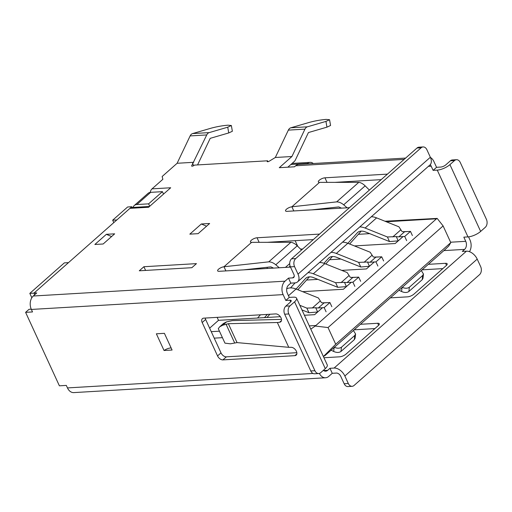 <?xml version="1.0" encoding="UTF-8"?>
<svg xmlns="http://www.w3.org/2000/svg" width="512" height="512" viewBox="0 0 512 512"><rect width="100%" height="100%" fill="white"/><g stroke="black" fill="none" stroke-linecap="round" stroke-linejoin="round"><path stroke-width="0.77" d="M310.784 329.12L315.27 326.042L436.499 218.797L437.158 218.4L443.11 225.926L450.79 242.624L448.755 246.016L445.53 249.139L324.698 355.853L323.251 356.23M297.747 246.317L295.149 240.672M403.078 236.57L395.2 243.526L354.432 245.926M302.694 248.973L300.538 249.101M267.475 268.461L266.944 267.315M374.31 261.978L366.432 268.934L341.741 270.387M351.29 282.304L343.418 289.261L302.643 291.661M322.445 302.822L328.275 302.63M322.522 307.712L314.643 314.669L304.41 315.27M280.333 316.685L218.509 320.333L217.139 317.363M209.638 328.166L218.509 320.333M358.336 234.31L369.709 233.645M403.002 231.68L408.832 231.488M329.568 259.718L340.934 259.053M374.234 257.088L380.064 256.896M306.554 280.045L317.92 279.379M351.213 277.414L357.043 277.222M323.392 356.538L335.712 344.256L328.032 327.558L315.27 326.042M437.158 218.4L384.966 221.222M443.11 225.926L328.032 327.558M450.79 242.624L335.712 344.256M274.669 241.875L274.867 242.317M272.282 242.317L272.646 241.997M254.624 268.666L254.867 269.203M313.306 163.514A7.827 5.523 86.6 0 0 310.144 162.362A7.827 5.523 86.6 0 0 307.533 163.494L307.091 163.885M325.613 208.365L325.933 209.05M193.715 162.298L177.12 163.277L190.138 135.91A5.869 4.141 -93.4 0 1 192.608 133.574L211.136 128.173C216.826 126.637 222.451 125.638 228 125.184L231.36 125.523L227.738 127.194L209.21 132.602A5.869 4.141 86.6 0 0 206.733 134.938L191.654 165.837A1.574 0.538 -24.7 0 0 191.648 166.029A1.574 0.538 -24.7 0 0 192.154 166.189A1.574 0.538 -24.7 0 0 193.914 165.517L194.528 165.101L267.616 160.794L267.302 161.197A1.574 0.538 -24.7 0 0 267.187 161.574A1.574 0.538 -24.7 0 0 267.686 161.734A1.574 0.538 -24.7 0 0 269.114 161.274L275.328 157.491L288.346 130.125A5.869 4.141 -93.4 0 1 290.822 127.789L309.35 122.387C315.04 120.845 320.659 119.853 326.208 119.398L329.568 119.738L325.946 121.408L307.418 126.81A5.869 4.141 86.6 0 0 304.947 129.146L291.93 156.512L279.27 167.693L294.483 166.797L295.635 165.779A9.779 6.906 86.6 0 1 298.899 164.365L405.619 158.08M231.36 125.523L232.358 131.27L228.736 132.941L210.208 138.342L197.568 164.922M329.568 119.738L330.573 125.478L326.95 127.155L308.422 132.557L295.405 159.923A5.869 4.141 86.6 0 1 294.234 161.523L287.814 167.187M288.755 347.315L237.05 342.605L230.387 343.814L224.947 343.142L218.278 328.64L219.712 326.803L222.758 325.21L228.358 323.712L277.344 322.509L288.755 347.315L291.168 347.302A4.89 3.034 48.6 0 1 296.397 351.277A4.89 3.034 48.6 0 1 296.173 355.149A4.89 3.034 48.6 0 1 294.854 355.654L222.925 359.891A4.89 3.034 48.6 0 1 217.549 355.923L202.189 322.528A4.89 3.034 48.6 0 1 202.413 318.656A4.89 3.034 48.6 0 1 203.725 318.15L275.654 313.914A4.89 3.034 48.6 0 1 281.037 317.882A4.89 3.034 48.6 0 1 280.813 321.754A4.89 3.034 48.6 0 1 279.648 322.246L281.453 320.653M369.382 190.08L365.146 185.856C363.014 183.782 360.896 182.611 358.79 182.336L319.526 182.381L291.885 206.784L336.659 201.882C339.04 201.914 341.382 202.893 343.674 204.819L347.13 207.802M291.885 206.784L293.798 210.944M341.434 208.141L338.79 206.918L311.629 209.894M290.515 267.104L219.066 271.309A4.403 1.51 155.3 0 1 217.658 270.861A4.403 1.51 155.3 0 1 219.52 268.474A4.403 1.51 155.3 0 1 223.994 266.758L268.762 261.843C271.142 261.875 273.485 262.854 275.776 264.781L279.232 267.763M273.536 268.102L270.893 266.88L243.731 269.856M301.485 250.042L297.248 245.818C295.117 243.75 292.998 242.573 290.893 242.298L251.622 242.342L223.987 266.746L225.901 270.906M191.853 267.699L139.29 270.797L143.891 266.726L196.454 263.629L191.853 267.699M145.594 270.426L143.891 266.726M164.045 350.502L156.365 333.805L164.403 333.331L172.083 350.029L164.045 350.502A5.869 2.01 -24.7 0 1 171.136 347.968M348.314 383.507A5.869 4.141 86.6 0 0 352.115 386.317A5.869 4.141 86.6 0 0 354.074 385.466L479.514 274.688A5.869 4.141 86.6 0 0 480.659 266.624L477.203 259.11A9.779 6.061 -131.4 0 0 466.445 251.174L334.106 368.051A9.779 6.061 48.6 0 1 344.858 375.994L348.314 383.507L344.166 383.75L340.71 376.237A3.91 2.426 -131.4 0 0 336.41 373.062L332.256 373.306L329.952 368.294L327.654 370.33A5.869 4.141 -93.4 0 1 325.696 371.174A5.869 4.141 -93.4 0 1 323.347 370.336M442.822 268.614L422.093 269.837M374.925 328.582L354.195 329.805M319.373 373.427A9.779 6.906 -93.4 0 0 325.542 377.766A9.779 6.906 -93.4 0 0 328.806 376.352L332.256 373.306M344.166 383.75A5.869 4.141 86.6 0 0 347.962 386.56L352.115 386.317M334.106 368.051L329.952 368.294M428.333 264.326L445.606 263.309A4.89 1.677 155.3 0 1 447.174 263.808A4.89 1.677 155.3 0 1 446.189 265.645L413.965 294.099A4.89 1.677 155.3 0 1 407.629 296.845L390.355 297.862M466.445 251.174L462.298 251.418L464.602 249.382L443.866 250.605M294.221 276.48L292.634 277.882A3.91 2.426 -131.4 0 0 293.69 277.478A3.91 2.426 -131.4 0 0 293.862 274.381L290.406 266.867A5.869 4.141 86.6 0 1 291.558 258.81L416.992 148.032A5.869 4.141 86.6 0 1 418.95 147.181L423.104 146.938A5.869 4.141 86.6 0 0 421.146 147.782L295.706 258.566A5.869 4.141 86.6 0 0 294.56 266.624L298.016 274.138A9.779 6.061 48.6 0 1 297.574 281.875A9.779 6.061 48.6 0 1 294.938 282.893L290.784 283.136L288.48 278.131L285.03 281.178L33.28 296.013A9.779 6.906 86.6 0 0 31.366 309.44L32.518 311.942L25.6 312.352L59.392 385.818L66.31 385.414L67.462 387.917A9.779 6.906 86.6 0 0 73.792 392.602L325.542 377.766M251.616 242.355A4.403 1.51 155.3 0 1 250.458 241.901A4.403 1.51 155.3 0 1 252.454 239.424A4.403 1.51 155.3 0 1 257.043 237.773L319.546 234.086M94.854 244.48L106.362 234.317L114.662 233.83L103.155 243.994L94.854 244.48M189.824 234.144L201.338 223.981L209.632 223.494L198.125 233.658L189.824 234.144M349.472 207.667L286.963 211.347A4.403 1.51 155.3 0 1 285.555 210.899A4.403 1.51 155.3 0 1 287.418 208.512A4.403 1.51 155.3 0 1 291.891 206.797M319.514 182.387A4.403 1.51 155.3 0 1 318.355 181.933A4.403 1.51 155.3 0 1 320.352 179.462A4.403 1.51 155.3 0 1 324.941 177.811L387.443 174.125M291.93 156.512L275.328 157.491M150.266 192.384A5.869 4.141 -93.4 0 1 152.019 188.864L162.854 179.296L162.157 176.493L177.12 163.277M152.019 188.864L170.694 187.763L148.634 207.245L129.965 208.346L33.965 293.126L36.73 292.96L33.28 296.013M292.634 277.882L288.48 278.131M297.574 281.875L429.914 164.998A9.779 6.061 -131.4 0 0 430.355 157.261L426.899 149.747A5.869 4.141 86.6 0 0 423.104 146.938M206.56 226.208L201.338 223.981M106.362 234.317L111.584 236.544M360.435 324.288L377.709 323.27A4.89 1.677 155.3 0 1 379.277 323.77A4.89 1.677 155.3 0 1 378.291 325.606L346.067 354.067A4.89 1.677 155.3 0 1 339.731 356.813L323.949 357.741M29.818 293.37L33.965 293.126L34.707 294.746L33.965 293.126L68.486 262.637L64.339 262.88L29.818 293.37L31.834 297.754M129.965 208.346A5.869 4.141 -93.4 0 1 131.923 207.494L149.53 206.458M294.566 301.83L325.286 368.621L320.685 372.685A5.869 4.141 86.6 0 1 318.726 373.536A5.869 4.141 86.6 0 1 314.931 370.726L288.819 313.958A5.869 4.141 86.6 0 1 289.965 305.901L294.566 301.83A9.779 3.354 155.3 0 0 296.538 298.15A9.779 3.354 155.3 0 0 293.408 297.158L289.254 297.402L287.334 293.229A5.869 4.141 -93.4 0 1 288.486 285.171L290.784 283.136M313.306 239.603L267.098 242.323M381.203 179.635L334.995 182.362M267.616 160.794L268.026 161.69M192.57 163.315L193.651 165.677M430.464 157.504A9.779 6.906 -93.4 0 1 433.875 161.472L436.563 167.315L440.71 167.066A3.91 1.344 -24.7 0 0 445.779 164.87L450.381 160.806A5.869 4.141 -93.4 0 1 452.339 159.955L456.493 159.712A5.869 4.141 86.6 0 0 454.534 160.563L449.926 164.627A9.779 3.354 155.3 0 1 437.261 170.118L433.107 170.362L436.563 167.315M437.261 170.118L467.981 236.909L463.827 237.152L465.747 241.325A5.869 4.141 -93.4 0 1 464.602 249.382M430.227 164.691A5.869 4.141 -93.4 0 1 431.187 166.189L433.107 170.362M277.344 322.509L279.648 322.246M318.726 373.536L314.579 373.779A5.869 4.141 -93.4 0 1 310.778 370.97L284.666 314.202A5.869 4.141 -93.4 0 1 285.818 306.144L290.419 302.08A3.91 1.344 -24.7 0 0 291.206 300.608A3.91 1.344 -24.7 0 0 289.952 300.205L285.805 300.454L283.117 294.611A9.779 6.906 -93.4 0 1 285.03 281.178M25.6 312.352L29.05 309.306L31.245 309.171M205.197 318.061A4.89 3.034 -131.4 0 0 205.645 319.482L221.005 352.877A4.89 3.034 -131.4 0 0 226.381 356.845L296.838 352.691M281.491 319.386L232.275 320.627L226.509 321.901L223.462 323.488L219.712 326.803M222.758 325.21L226.509 321.901M268.762 261.843L290.893 242.298M336.659 201.882L358.79 182.336M325.286 368.621A9.779 3.354 -24.7 0 0 327.258 364.941L296.538 298.15M285.805 300.454L289.254 297.402M467.981 236.909A9.779 3.354 -24.7 0 0 480.646 231.418L485.254 227.354A5.869 4.141 86.6 0 0 486.4 219.296L460.288 162.522A5.869 4.141 86.6 0 0 456.493 159.712M468.55 236.858L469.971 239.949A9.779 6.906 -93.4 0 1 469.472 251.68M290.042 265.894L289.139 267.181M331.104 350.195L333.677 351.482C336.653 352.762 339.085 352.755 340.973 351.456L354.31 339.674L355.091 338.24L355.584 333.997L353.408 330.496M334.17 347.238C337.146 348.518 339.578 348.512 341.466 347.213L354.803 335.43L355.584 333.997M399.002 290.227L401.574 291.52C404.55 292.8 406.982 292.794 408.87 291.494L422.208 279.712L422.989 278.278L423.482 274.035L421.306 270.534M402.067 287.277C405.043 288.557 407.475 288.55 409.363 287.245L422.701 275.469L423.482 274.035M133.037 207.43A9.779 6.061 48.6 0 1 134.214 205.555A9.779 6.061 48.6 0 1 136.851 204.538L150.662 192.346A9.779 6.061 -131.4 0 0 148.026 193.363L134.214 205.555M116.826 219.949L112.672 220.192L127.635 206.982L131.782 206.733L116.826 219.949M112.672 220.192L113.792 222.624M131.782 206.733L132.128 207.482M150.662 192.346L162.419 191.654L163.539 194.086M149.728 206.278L148.608 203.846L136.851 204.538M148.608 203.846L162.419 191.654M360.614 281.299L358.694 277.12L352.845 277.466A14.675 9.094 48.6 0 1 350.227 277.254L347.136 272.544L324.832 263.616A17.606 10.912 -131.4 0 0 319.514 262.502M308.006 272.666A17.606 10.912 48.6 0 1 313.318 273.779L335.629 282.707L344.474 282.336A14.675 9.094 -131.4 0 0 347.091 282.547L352.941 282.202L354.861 286.381M335.629 282.707L337.747 287.315L313.6 277.651A12.717 7.878 -131.4 0 0 309.331 276.858A12.717 7.878 -131.4 0 0 305.907 278.176A12.717 7.878 -131.4 0 0 305.504 278.573L296.096 289.037M358.694 277.12L352.941 282.202M344.474 282.336L346.432 286.592L337.747 287.315M297.843 289.741L309.427 276.851M290.56 287.91L295.078 282.886M383.629 260.973L381.709 256.794L375.859 257.139A14.675 9.094 48.6 0 1 373.248 256.928L370.15 252.218L347.846 243.29A17.606 10.912 -131.4 0 0 342.528 242.176M331.021 252.339A17.606 10.912 48.6 0 1 336.339 253.453L358.643 262.381L367.494 262.01A14.675 9.094 -131.4 0 0 370.106 262.221L375.955 261.875L377.875 266.054M358.643 262.381L360.762 266.989L336.614 257.318A12.717 7.878 -131.4 0 0 332.346 256.531A12.717 7.878 -131.4 0 0 328.922 257.85A12.717 7.878 -131.4 0 0 328.518 258.246L323.981 263.302M381.709 256.794L375.955 261.875M367.494 262.01L369.446 266.266L360.762 266.989M325.741 263.981L332.442 256.525M331.84 306.707L329.92 302.534L324.077 302.874A14.675 9.094 48.6 0 1 321.459 302.662L318.368 297.952L296.058 289.024A17.606 10.912 -131.4 0 0 290.15 287.923A17.606 10.912 -131.4 0 0 286.714 288.851M257.555 318.029L260.454 314.81M299.827 305.306L306.854 308.115L315.706 307.744A14.675 9.094 -131.4 0 0 318.323 307.955L324.166 307.616L326.086 311.789M329.92 302.534L324.166 307.616M315.706 307.744L317.664 312L308.973 312.723L301.946 309.907M267.366 314.4L264.474 317.626M266.976 317.472L269.875 314.253M306.854 308.115L308.973 312.723M412.397 235.565L410.477 231.386L404.634 231.731A14.675 9.094 48.6 0 1 402.016 231.52L398.925 226.81L376.614 217.882A17.606 10.912 -131.4 0 0 371.302 216.762M359.795 226.931A17.606 10.912 48.6 0 1 365.107 228.045L387.411 236.973L396.262 236.602A14.675 9.094 -131.4 0 0 398.88 236.813L404.723 236.467L406.643 240.646M387.411 236.973L389.53 241.581L365.389 231.91A12.717 7.878 -131.4 0 0 361.12 231.123A12.717 7.878 -131.4 0 0 357.69 232.442A12.717 7.878 -131.4 0 0 357.293 232.838L347.885 243.302M410.477 231.386L404.723 236.467M396.262 236.602L398.221 240.858L389.53 241.581M349.626 244L361.216 231.117M315.661 325.517L309.299 325.888M219.45 331.181L211.245 331.667M436.499 218.797L386.298 221.76M222.426 337.664L214.227 338.15M307.533 163.494L290.893 164.474M228.736 132.941L227.738 127.194M326.95 127.155L325.946 121.408M294.854 355.654L296.845 353.901M267.302 161.197L267.552 161.741M404.134 159.392L295.635 165.779M421.146 147.782L416.992 148.032M295.706 258.566L291.558 258.81M294.56 266.624L290.406 266.867M344.858 375.994L477.203 259.11M430.355 157.261L298.016 274.138M327.654 370.33L323.648 370.56M206.733 134.938L190.138 135.91M304.947 129.146L288.346 130.125M209.21 132.602L192.608 133.574M307.418 126.81L290.822 127.789M465.747 241.325L450.605 242.214M431.187 166.189L428.384 166.355M313.011 373.453L67.462 387.917M289.952 300.205L290.694 301.818M283.117 294.611L31.366 309.44M228.358 323.712L237.05 342.605M226.035 324.166L234.618 342.842M202.189 322.528L205.645 319.482M217.549 355.923L221.005 352.877M222.925 359.891L226.381 356.845M285.421 267.398L289.709 263.616M275.776 264.781L297.248 245.818M343.674 204.819L365.146 185.856M257.043 237.773L259.142 242.336M377.709 323.27L378.63 325.28M324.941 177.811L327.04 182.368M445.606 263.309L446.528 265.318M314.931 370.726L310.778 370.97M289.965 305.901L285.818 306.144M288.819 313.958L284.666 314.202M449.926 164.627L480.646 231.418M454.534 160.563L450.381 160.806M333.677 351.482L334.138 347.514M340.973 351.456L341.466 347.213M354.31 339.674L354.803 335.43M401.574 291.52L402.035 287.552M408.87 291.494L409.363 287.245M422.208 279.712L422.701 275.469M324.832 263.616L313.318 273.779M306.349 277.83L305.504 278.573M352.845 277.466L347.091 282.547M349.069 275.539L341.018 282.65M347.846 243.29L336.339 253.453M329.363 257.504L328.518 258.246M375.859 257.139L370.106 262.221M372.083 255.213L364.032 262.323M296.058 289.024L288.48 295.718M320.301 300.947L312.25 308.058M324.077 302.874L318.323 307.955M376.614 217.882L365.107 228.045M358.138 232.096L357.293 232.838M404.634 231.731L398.88 236.813M400.858 229.805L392.806 236.915M310.144 162.362L292.077 163.424"/></g></svg>
